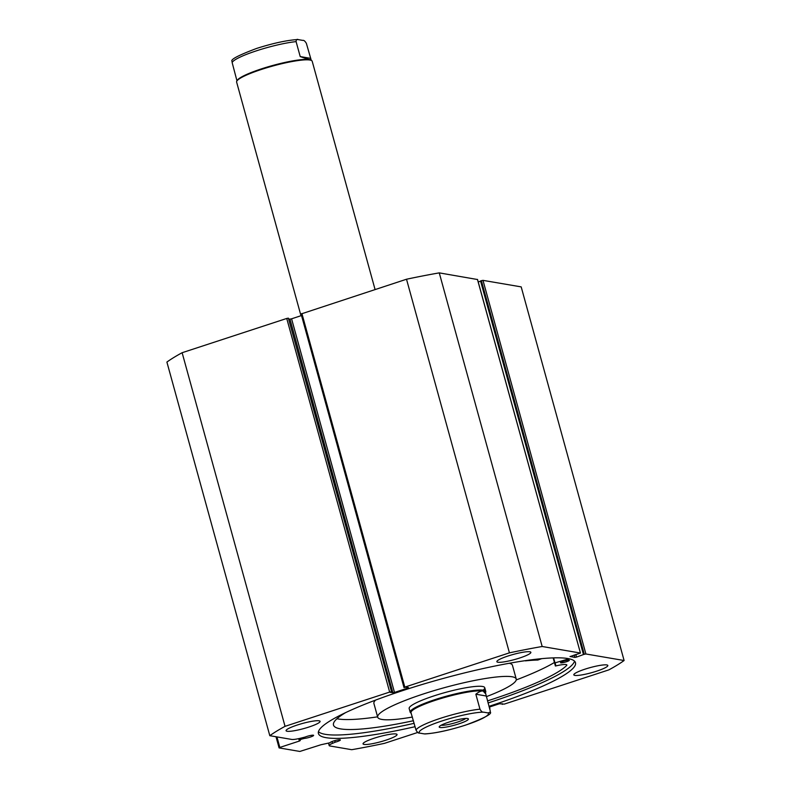 <?xml version="1.0" encoding="UTF-8"?>
<svg xmlns="http://www.w3.org/2000/svg" width="791" height="791" viewBox="0 0 791 791"><rect width="100%" height="100%" fill="white"/><g stroke="black" fill="none" stroke-linecap="round" stroke-linejoin="round"><path stroke-width="1.19" d="M276.939 736.905L279.836 747.436L279.085 747.9L299.838 751.45L320.978 744.746L330.015 742.749A5.359 0.801 -15.4 0 1 333.416 741.058A5.359 0.801 -15.4 0 1 340.357 739.941A5.359 0.801 -15.4 0 1 336.966 741.671A5.359 0.801 -15.4 0 1 335.196 742.195L334.771 740.653M301.361 738.013L301.668 739.11L304.505 738.389A5.359 0.801 164.6 0 0 310.23 737.093A5.359 0.801 164.6 0 0 313.622 735.373A5.359 0.801 164.6 0 0 306.681 736.49A5.359 0.801 164.6 0 0 305.128 737.054L301.292 738.033A11.667 1.74 -15.4 0 1 291.691 739.427L269.81 735.689A194.665 29.109 164.6 0 1 285.047 726.336L389.656 692.076L286.738 318.457L288.359 318.14L391.575 691.818L390.151 692.283L392.88 692.748L289.961 319.129L288.863 318.941M304.505 738.389L304.199 737.291M574.543 661.147A133.323 19.933 -15.4 0 1 490.153 702.279A133.323 19.933 -15.4 0 1 488.047 702.972M415.077 726.692A133.323 19.933 -15.4 0 1 318.417 733.504A133.323 19.933 -15.4 0 1 402.837 690.553A133.323 19.933 -15.4 0 1 575.492 662.69A133.323 19.933 -15.4 0 1 491.082 705.651A133.323 19.933 -15.4 0 1 488.976 706.333M584.994 669.166A17.639 2.64 -15.4 0 1 607.834 665.488A17.639 2.64 -15.4 0 1 596.661 671.163A17.639 2.64 -15.4 0 1 573.821 674.852A17.639 2.64 -15.4 0 1 584.994 669.166M508.03 656.006A17.639 2.64 -15.4 0 1 530.87 652.318A17.639 2.64 -15.4 0 1 519.707 658.003A17.639 2.64 -15.4 0 1 496.867 661.691A17.639 2.64 -15.4 0 1 508.03 656.006M374.212 738.201A17.639 2.64 -15.4 0 1 397.052 734.513A17.639 2.64 -15.4 0 1 385.879 740.188A17.639 2.64 -15.4 0 1 363.039 743.876A17.639 2.64 -15.4 0 1 374.212 738.201M297.248 725.031A17.639 2.64 -15.4 0 1 320.088 721.343A17.639 2.64 -15.4 0 1 308.925 727.028A17.639 2.64 -15.4 0 1 286.075 730.716A17.639 2.64 -15.4 0 1 297.248 725.031M269.81 735.689L166.901 362.07A194.665 29.109 -15.4 0 1 182.128 352.717L286.738 318.457M391.575 691.818L288.359 318.14M289.961 319.129L291.582 318.813L394.491 692.432L407.76 688.091L407.583 687.468M301.519 315.55L291.582 318.813M301.144 313.958L406.515 279.233A194.665 29.109 -15.4 0 1 439.262 272.875L477.487 279.52M480.612 281.181L478.219 281.962M481.373 280.667L480.542 280.943L583.461 654.562L584.282 654.295L481.373 280.667L482.994 280.36L521.19 286.886L624.099 660.515A194.665 29.109 164.6 0 1 608.872 669.868L504.262 704.119L499.418 703.763L489.194 707.114M335.196 742.195L332.477 743.362A11.667 1.74 164.6 0 0 329.194 745.597A11.667 1.74 164.6 0 0 329.867 745.962L351.738 749.7A194.665 29.109 164.6 0 0 384.485 743.342L417.767 732.446M489.678 708.865L489.421 707.045M482.994 280.36L585.904 653.979L624.099 660.515M585.904 653.979L584.282 654.295M575.799 654.483L576.52 657.094L583.461 654.562M576.52 657.094L574.899 657.41L574.236 654.997M570.024 656.471L574.899 657.41M570.054 656.579L580.446 653.069L477.457 279.411M301.895 313.493L404.814 687.112L509.424 652.852A194.665 29.109 164.6 0 1 542.171 646.494L580.367 653.03M404.814 687.112L404.063 687.577L405.783 687.161L408.512 687.626L407.76 688.091M394.491 692.432L392.88 692.748M391.268 691.759L389.656 692.076M301.668 739.11L300.58 739.555L300.224 738.29M299.403 738.487L300.026 740.732L300.58 739.555M300.026 740.732L299.364 741.048L298.701 738.636M279.836 747.436L299.364 741.048M542.171 646.494L439.262 272.875M285.047 726.336L182.128 352.717M406.515 279.233L509.424 652.852M279.085 747.9L276.01 736.747M502.334 704.385L502.137 703.644M414.148 723.32A133.323 19.933 -15.4 0 1 318.447 731.685M375.072 289.526L312.198 61.253A39.194 5.863 164.6 0 0 311.525 60.521L310.734 60.076A38.541 5.764 164.6 0 0 309.172 59.602A38.541 5.764 164.6 0 0 269.79 66.306A38.541 5.764 164.6 0 0 237.27 80.316L236.816 81.097A39.194 5.863 164.6 0 0 236.618 82.066L300.985 315.728M311.525 60.521A39.194 5.863 164.6 0 0 309.934 60.027A39.194 5.863 164.6 0 0 269.889 66.84A39.194 5.863 164.6 0 0 236.816 81.097M467.55 718.505A15.158 2.264 -15.4 0 1 468.173 718.703A15.158 2.264 -15.4 0 1 457.742 724.22A15.158 2.264 -15.4 0 1 440.083 727.502A15.158 2.264 -15.4 0 1 439.282 726.652A15.158 2.264 -15.4 0 1 452.066 721.145A15.158 2.264 -15.4 0 1 467.55 718.505M441.2 725.209A13.328 1.997 164.6 0 0 441.259 725.218A13.328 1.997 164.6 0 0 453.945 723.162A13.328 1.997 164.6 0 0 465.78 718.446M490.291 712.098C492.368 713.818 484.181 718.139 465.741 725.06C449.515 730.212 435.96 733.178 425.074 733.949L424.105 733.86A35.931 5.369 164.6 0 0 465.711 725.04A35.931 5.369 164.6 0 0 488.047 712.928L490.301 712.098L490.242 710.921L485.318 692.224A38.541 5.764 164.6 0 0 483.093 691.018A38.541 5.764 164.6 0 0 440.933 698.542A38.541 5.764 164.6 0 0 411.004 712.691L416.017 730.113A38.541 5.764 -15.4 0 1 440.379 718.337A38.541 5.764 -15.4 0 1 479.969 709.171C481.294 711.465 482.49 712.454 483.528 712.147A35.931 5.369 164.6 0 0 441.932 720.977A35.931 5.369 164.6 0 0 419.586 733.089C418.538 733.395 417.351 732.397 416.017 730.113M485.427 692.649L485.575 692.402A39.194 5.863 164.6 0 0 485.773 691.423A39.194 5.863 164.6 0 0 483.509 690.207A39.194 5.863 164.6 0 0 440.636 697.85A39.194 5.863 164.6 0 0 410.203 712.246A39.194 5.863 164.6 0 0 410.865 712.978L411.112 713.116M485.793 693.964L483.093 691.018C481.294 690.731 478.881 691.799 475.846 694.221L479.969 709.171M486.129 695.981L475.846 694.221M488.047 712.928L483.528 712.147M424.105 733.86L419.586 733.089M300.214 56.576L310.487 58.336C311.377 59.473 310.942 59.898 309.172 59.602L300.214 56.576L296.091 41.626C296.23 39.59 296.961 38.927 298.286 39.629L302.805 40.4C303.853 40.104 305.039 41.102 306.374 43.386L311.278 60.383M236.964 80.85L232.149 62.568A38.541 5.764 -15.4 0 1 256.502 50.802A38.541 5.764 -15.4 0 1 296.091 41.626M232.149 62.568L232.099 61.391C230.023 59.681 238.21 55.36 256.65 48.429C272.875 43.278 286.431 40.321 297.317 39.55L298.286 39.629M541.726 658.646L537.86 660.04A113.667 16.997 164.6 0 0 525.372 660.861L525.362 660.811A13.506 2.017 164.6 0 0 525.896 660.564M563.419 661.227A4.568 0.682 -15.4 0 1 569.342 660.277A4.568 0.682 -15.4 0 1 566.445 661.751A4.568 0.682 -15.4 0 1 560.522 662.7A4.568 0.682 -15.4 0 1 563.419 661.227M336.926 718.752A122.15 18.262 164.6 0 0 377.584 716.844M345.677 712.592A122.15 18.262 164.6 0 0 333.486 725.06A122.15 18.262 164.6 0 0 413.436 720.72M487.483 700.895A122.15 18.262 164.6 0 0 491.676 699.531A122.15 18.262 164.6 0 0 566.623 665.478A13.506 2.017 164.6 0 0 566.821 664.954A13.506 2.017 164.6 0 0 555.618 665.982L555.401 666.002A113.667 16.997 164.6 0 0 555.509 664.183A113.667 16.997 164.6 0 0 554.768 662.937L569.045 658.765M516.226 679.944A122.15 18.262 164.6 0 0 554.432 662.482M555.401 666.002L553.166 657.885L555.401 666.002M566.623 665.478L566.376 664.618M483.548 689.801A39.194 5.863 164.6 0 0 484.745 687.695A39.194 5.863 164.6 0 0 451.008 690.968A39.194 5.863 164.6 0 0 410.371 706.403A39.194 5.863 164.6 0 0 409.165 708.509L410.203 712.246M486.317 696.683A71.852 10.748 164.6 0 0 514.031 682.88A71.852 10.748 164.6 0 0 516.236 679.014L512.459 665.32A71.852 10.748 164.6 0 0 509.285 663.273M516.236 679.014A71.852 10.748 164.6 0 0 454.38 685.036A71.852 10.748 164.6 0 0 379.878 713.314A71.852 10.748 164.6 0 0 377.683 717.18A71.852 10.748 164.6 0 0 412.418 717.042M375.587 700.094A71.852 10.748 164.6 0 0 373.906 703.486L377.683 717.18M332.477 743.362L331.983 741.572M554.985 662.828L553.621 657.875M554.768 662.927L553.374 657.885L554.768 662.937M301.074 313.908L403.983 687.537M580.446 653.069L477.527 279.45M489.481 707.025L489.926 708.667M329.194 745.597L328.581 743.372M484.745 687.695L485.773 691.423"/></g></svg>
